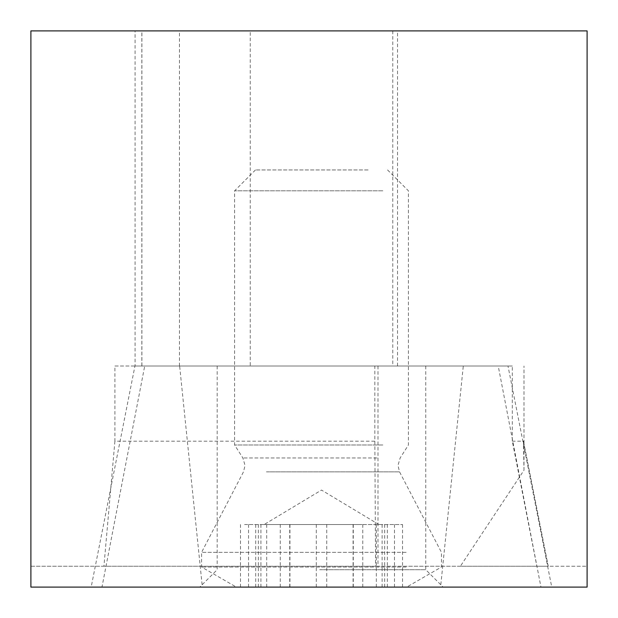 <?xml version="1.0" encoding="UTF-8"?>
<svg xmlns="http://www.w3.org/2000/svg" width="618" height="618" viewBox="0 0 618 618"><rect width="100%" height="100%" fill="white"/><g stroke="black" fill="none" stroke-linecap="round" stroke-linejoin="round"><path stroke-width="0.46" stroke-dasharray="3.09 2.32" d="M250.251 30.9L392.778 30.9L250.251 30.9L250.251 366.01L392.778 366.01L250.251 366.01M392.778 30.9L392.778 366.01M114.902 366.01L374.84 366.01L374.84 441.182L114.902 441.182L114.902 366.01L141.908 366.01L141.908 30.9L135.079 30.9L587.1 30.9L587.1 566.242L536.872 566.242L548.251 566.242L523.469 441.09M141.908 366.01L135.079 366.01L135.079 30.9M114.902 441.182L103.932 566.242L30.9 566.242L30.9 30.9L141.908 30.9M135.079 366.01L512.307 366.01L512.307 441.182L536.872 566.242M523.477 441.182L548.158 566.242L460.379 566.242L523.987 470.236L523.477 441.182L512.307 441.182M374.84 441.182L375.582 566.242L103.932 566.242M374.84 366.01L512.307 366.01M460.379 566.242L375.582 566.242M30.9 587.1L587.1 587.1L587.1 566.242L30.9 566.242L30.9 587.1M179.452 366.01L179.452 30.9M361.993 524.528L264.156 524.528L361.993 524.528M244.581 587.1L402.542 587.1L244.581 587.1M244.581 524.528L402.542 524.528L244.581 524.528M368.127 169.95L255.466 169.95L368.127 169.95M382.843 190.808L234.608 190.808L382.843 190.808M382.843 444.991L234.608 444.991L382.843 444.991M406.15 552.337L201.584 552.337L406.15 552.337M406.15 567.03L201.584 567.03L406.15 567.03M381.615 587.1L236.346 587.1L381.615 587.1M323.593 587.1L199.799 587.1L323.593 587.1M319.645 569.719L425.756 569.719L319.645 569.719M319.645 366.01L425.756 366.01L319.645 366.01M540.959 587.1L91.17 587.1L551.758 587.1L540.959 587.1L498.224 366.01L179.637 366.01L202.356 587.1M179.637 366.01L134.948 366.01L91.17 587.1M134.948 366.01L144.705 366.01L101.97 587.1M144.705 366.01L463.291 366.01L440.572 587.1M463.291 366.01L507.988 366.01L551.758 587.1M507.988 366.01L498.224 366.01M141.846 366.01L141.846 30.9M397.536 366.01L397.536 30.9M523.987 470.236L523.987 366.01L523.979 468.367M378 366.01L378 566.242M377.011 457.969L242.874 457.969L377.011 457.969M255.705 524.528L255.705 587.1M316.3 524.528L316.3 587.1M353.226 524.528L353.226 587.1M266.443 471.858L399.552 471.858L266.443 471.858M280.263 524.528L280.263 587.1M260.92 524.528L260.92 587.1M326.729 524.528L326.729 587.1M387.324 524.528L387.324 587.1M394.477 524.528L394.477 587.1M382.109 524.528L382.109 587.1M362.766 524.528L362.766 587.1M289.803 524.528L289.803 587.1M248.552 524.528L248.552 587.1M387.563 169.95L408.421 190.808L408.421 444.991L400.155 457.969L397.977 465.439L399.552 471.858L441.445 552.337L441.445 567.03L406.683 587.1M255.466 169.95L234.608 190.808L234.608 444.991L242.874 457.969L245.052 465.439L243.477 471.858L201.584 552.337L201.584 567.03L236.346 587.1M378.873 524.528L321.514 490.066L264.156 524.528M353.094 524.528L353.094 587.1M258.347 524.528L258.347 587.1M353.28 524.528L353.28 587.1M402.542 524.528L402.542 587.1M376.323 524.528L376.323 587.1M384.682 524.528L384.682 587.1M289.749 524.528L289.749 587.1M289.935 524.528L289.935 587.1M240.487 524.528L240.487 587.1M266.706 524.528L266.706 587.1M425.756 366.01L425.756 569.719L443.137 587.1M217.181 366.01L217.181 569.719L199.799 587.1"/><path stroke-width="0.93" d="M30.9 587.1L587.1 587.1L587.1 30.9L30.9 30.9L30.9 587.1"/></g></svg>

